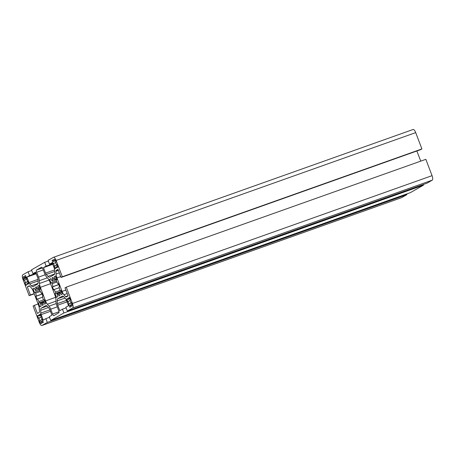 <?xml version="1.0" encoding="UTF-8"?>
<svg xmlns="http://www.w3.org/2000/svg" width="455" height="455" viewBox="0 0 455 455"><rect width="100%" height="100%" fill="white"/><g stroke="black" fill="none" stroke-linecap="round" stroke-linejoin="round"><path stroke-width="0.68" d="M26.242 277.396L24.468 278.028L23.887 276.498L23.472 276.737A2.036 0.705 -109.6 0 0 23.569 278.989L24.052 280.257L24.553 279.967A3.39 1.177 -109.6 0 0 25.514 282.504L25.014 282.788L25.975 285.319L27.01 284.728L26.669 283.829A3.39 1.177 -109.6 0 0 27.118 283.886A3.39 1.177 -109.6 0 0 27.499 283.357L27.84 284.256L28.671 283.784L27.709 281.253L27.414 281.418A3.39 1.177 -109.6 0 0 26.453 278.887L26.748 278.716L25.543 275.554L24.712 276.026L25.298 277.556A3.39 1.177 -109.6 0 0 24.849 277.499A3.39 1.177 -109.6 0 0 24.78 277.527A3.39 1.177 -109.6 0 0 24.468 278.028M40.671 315.372L38.891 316.003L38.55 315.11L37.515 315.696L38.476 318.233L38.976 317.943A3.39 1.177 -109.6 0 0 39.938 320.474L39.437 320.764L39.921 322.026A2.036 0.705 -109.6 0 0 41.223 323.59A2.036 0.705 -109.6 0 0 41.263 323.573L41.678 323.334L41.098 321.804A3.39 1.177 -109.6 0 0 41.547 321.861A3.39 1.177 -109.6 0 0 41.923 321.332L42.508 322.862L43.333 322.39L42.133 319.222L41.837 319.393A3.39 1.177 -109.6 0 0 40.876 316.862L41.172 316.691L40.211 314.16L39.38 314.632L39.721 315.531A3.39 1.177 -109.6 0 0 39.272 315.474A3.39 1.177 -109.6 0 0 39.204 315.503A3.39 1.177 -109.6 0 0 38.891 316.003M55.482 260.766L53.485 261.477L52.905 259.947L52.075 260.419L53.275 263.582L53.571 263.417A3.39 1.177 -109.6 0 0 54.532 265.947L54.236 266.118L55.197 268.649L56.028 268.177L55.686 267.278A3.39 1.177 -109.6 0 0 56.136 267.335A3.39 1.177 -109.6 0 0 56.517 266.806L56.858 267.699L57.893 267.108L56.932 264.577L56.431 264.867A3.39 1.177 -109.6 0 0 55.47 262.33L55.971 262.046L55.487 260.783A2.036 0.705 -109.6 0 0 54.185 259.219A2.036 0.705 -109.6 0 0 54.145 259.236L53.73 259.475L54.316 261.005A3.39 1.177 -109.6 0 0 53.866 260.948A3.39 1.177 -109.6 0 0 53.798 260.977A3.39 1.177 -109.6 0 0 53.485 261.477M69.911 298.742L67.909 299.453L67.567 298.554L66.737 299.026L67.704 301.557L67.994 301.392A3.39 1.177 -109.6 0 0 68.955 303.923L68.665 304.094L69.865 307.256L70.696 306.784L70.115 305.254A3.39 1.177 -109.6 0 0 70.559 305.311A3.39 1.177 -109.6 0 0 70.94 304.782L71.526 306.312L71.936 306.073A2.036 0.705 -109.6 0 0 71.839 303.821L71.355 302.552L70.855 302.842A3.39 1.177 -109.6 0 0 69.894 300.306L70.394 300.021L69.433 297.49L68.398 298.082L68.739 298.98A3.39 1.177 -109.6 0 0 68.29 298.924A3.39 1.177 -109.6 0 0 68.222 298.952A3.39 1.177 -109.6 0 0 67.909 299.453M55.954 271.248A2.173 0.751 70.4 0 1 56.192 270.389L57.995 269.366L61.072 277.465L62.312 276.754L56.113 260.425A4.067 1.41 -109.6 0 0 53.502 257.302A4.067 1.41 -109.6 0 0 53.423 257.337L48.076 260.391L49.521 264.184L52.171 262.671L54.259 268.166A2.173 0.751 70.4 0 1 54.611 269.707L54.731 272.5A5.426 1.883 70.4 0 1 54.122 274.649L49.692 277.18A5.426 1.883 70.4 0 1 49.589 277.226A5.426 1.883 70.4 0 1 47.957 276.367L46.291 274.45A2.167 0.751 70.4 0 1 45.551 273.131L43.47 267.637L46.12 266.124L44.681 262.33L31.497 269.849L32.936 273.643L35.592 272.13L37.68 277.624A2.167 0.751 70.4 0 1 38.027 279.165L38.152 281.958A5.426 1.883 70.4 0 1 37.543 284.113L33.113 286.639A5.426 1.883 70.4 0 1 33.005 286.684A5.426 1.883 70.4 0 1 31.378 285.825L29.712 283.909A2.173 0.751 70.4 0 1 28.972 282.589L26.885 277.095L29.541 275.582L28.096 271.789L22.75 274.837A4.067 1.41 -109.6 0 0 22.949 279.342L29.154 295.676L30.394 294.965L27.317 286.86L29.114 285.837A2.173 0.751 70.4 0 1 29.16 285.82A2.173 0.751 70.4 0 1 29.808 286.161L31.475 288.078A5.426 1.883 70.4 0 1 33.323 291.382L38.459 304.907A5.426 1.883 70.4 0 1 39.335 308.763L39.46 311.561A2.173 0.751 70.4 0 1 39.215 312.42L37.418 313.444L34.341 305.345L33.096 306.056L39.301 322.385A4.067 1.41 -109.6 0 0 41.906 325.507A4.067 1.41 -109.6 0 0 41.985 325.473L47.331 322.419L45.887 318.625L43.236 320.138L41.149 314.644A2.173 0.751 70.4 0 1 40.802 313.103L40.677 310.31A5.426 1.883 70.4 0 1 41.286 308.154L45.716 305.629A5.426 1.883 70.4 0 1 45.824 305.584A5.426 1.883 70.4 0 1 47.451 306.442L49.117 308.359A2.167 0.751 70.4 0 1 49.857 309.679L51.938 315.173L49.288 316.686L50.733 320.479L63.91 312.96L62.471 309.167L59.815 310.68L57.734 305.186A2.167 0.751 70.4 0 1 57.381 303.644L57.256 300.852A5.426 1.883 70.4 0 1 57.865 298.696L62.295 296.171A5.426 1.883 70.4 0 1 62.403 296.125A5.426 1.883 70.4 0 1 64.036 296.984L65.696 298.901A2.173 0.751 70.4 0 1 66.436 300.22L68.523 305.714L65.867 307.227L67.312 311.021L72.658 307.972A4.067 1.41 -109.6 0 0 72.459 303.468L66.259 287.133L65.014 287.844L68.091 295.949L66.293 296.973A2.173 0.751 70.4 0 1 66.248 296.99A2.173 0.751 70.4 0 1 65.6 296.649L63.933 294.732A5.426 1.883 70.4 0 1 62.09 291.427L56.949 277.903A5.426 1.883 70.4 0 1 56.073 274.046L55.954 271.248L58.382 270.389M43.106 302.285L40.432 303.235A8.139 2.827 -109.6 0 0 41.758 303.86L42.361 305.447L43.333 304.89L42.73 303.309A8.139 2.827 -109.6 0 0 43.197 301.659L44.886 301.062M41.758 303.86L42.798 303.491M42.685 297.178L37.538 299.009A8.139 2.827 -109.6 0 0 38.948 301.534L43.674 299.856M40.341 291.456L35.74 293.094A8.139 2.827 -109.6 0 0 36.411 296.046L42.196 293.987M37.458 288.476L36.099 288.959A8.139 2.827 -109.6 0 0 35.632 290.608L40.285 288.953M40.086 288.43L38.396 289.033A8.139 2.827 -109.6 0 0 37.071 288.407L36.468 286.821L35.496 287.378L36.099 288.959M41.849 293.065L41.291 293.259A8.139 2.827 -109.6 0 0 39.881 290.734L39.818 289.403L40.341 289.107L38.942 285.41L37.731 286.104L38.396 289.033M59.69 292.827L57.011 293.776A8.139 2.827 -109.6 0 0 58.342 294.402L59.377 294.032M59.264 287.719L54.117 289.551A8.139 2.827 -109.6 0 0 55.533 292.076L60.259 290.392M56.926 281.998L52.325 283.636A8.139 2.827 -109.6 0 0 52.99 286.587L58.78 284.529M54.037 279.017L52.678 279.501A8.139 2.827 -109.6 0 0 52.217 281.15L56.869 279.495M56.67 278.972L54.981 279.575A8.139 2.827 -109.6 0 0 53.65 278.949L53.047 277.362L52.08 277.92L52.678 279.501M58.428 283.601L57.87 283.801A8.139 2.827 -109.6 0 0 56.46 281.275L56.403 279.944L56.926 279.649L55.521 275.952L54.31 276.646L54.981 279.575M58.342 294.402L58.94 295.989L59.912 295.432L59.309 293.85A8.139 2.827 -109.6 0 0 59.776 292.201L61.175 294.715L62.386 294.021L60.981 290.33L60.458 290.626L59.668 289.716A8.139 2.827 -109.6 0 0 58.996 286.764L59.514 286.468L58.394 283.505L57.87 283.801M401.412 197.72A4.067 1.41 -109.6 0 0 401.498 197.698A4.067 1.41 -109.6 0 0 401.577 197.663L406.924 194.609L47.331 322.419M38.118 304.003L34.341 305.345M29.677 286.024L27.317 286.86M34.17 293.623L30.394 294.965M34.261 293.856L29.154 295.676M31.742 270.492L28.096 271.789M36.03 273.279L29.541 275.582M36.218 273.779L26.885 277.095M35.786 272.636L32.936 273.643M48.321 261.034L44.681 262.33M52.609 263.82L46.12 266.124M52.797 264.321L43.47 267.637M52.365 263.178L49.521 264.184M61.072 277.465L420.659 149.655L421.904 148.944L415.699 132.615A4.067 1.41 -109.6 0 0 413.095 129.493A4.067 1.41 -109.6 0 0 413.015 129.527M421.904 148.944L62.312 276.754M56.192 270.389L58.121 269.707M420.738 161.144L416.882 150.997M67.312 311.021L426.904 183.211L432.25 180.163A4.067 1.41 -109.6 0 0 432.051 175.658L425.846 159.324L66.259 287.133M66.111 307.87L62.471 309.167M50.733 320.479L410.319 192.67L423.503 185.151L63.91 312.96M423.503 185.151L423.258 184.508M49.532 317.328L45.887 318.625M406.924 194.609L406.679 193.966M53.912 315.582L58.803 312.795A2.036 0.705 -109.6 0 0 58.706 310.543L56.864 305.686A5.016 1.74 70.4 0 1 56.05 302.114L55.931 299.345A5.426 1.883 -109.6 0 0 55.055 295.488L49.885 281.884A5.426 1.883 -109.6 0 0 48.042 278.579L46.393 276.68A5.016 1.74 70.4 0 1 44.681 273.626L42.838 268.769A2.036 0.705 -109.6 0 0 41.536 267.204A2.036 0.705 -109.6 0 0 41.496 267.221L36.605 270.014A2.036 0.705 -109.6 0 0 36.701 272.266L38.55 277.123A5.016 1.74 70.4 0 1 39.358 280.695L39.477 283.465A5.426 1.883 -109.6 0 0 40.353 287.321L45.523 300.926A5.426 1.883 -109.6 0 0 47.365 304.23L49.021 306.13A5.016 1.74 70.4 0 1 50.727 309.184L52.57 314.041A2.036 0.705 -109.6 0 0 53.872 315.605A2.036 0.705 -109.6 0 0 53.912 315.582M55.533 292.076L55.59 293.407L55.066 293.702L56.471 297.399L57.677 296.705L57.011 293.776M52.99 286.587L52.473 286.883L53.599 289.846L54.117 289.551M52.217 281.15L50.812 278.636L49.606 279.33L51.006 283.021L51.529 282.726L52.325 283.636M38.948 301.534L39.011 302.865L38.482 303.161L39.886 306.858L41.098 306.164L40.432 303.235M36.411 296.046L35.894 296.341L37.02 299.305L37.538 299.009M35.632 290.608L34.233 288.095L33.022 288.788L34.426 292.48L34.95 292.184L35.74 293.094M43.197 301.659L44.596 304.173L45.807 303.479L44.402 299.788L43.879 300.084L43.083 299.174A8.139 2.827 -109.6 0 0 42.417 296.222L42.935 295.926L41.809 292.963L41.291 293.259M59.776 292.201L61.465 291.598M71.549 303.064L68.665 304.094M71.532 303.007L68.955 303.923M70.076 300.653L67.994 301.392M67.63 298.713L66.737 299.026M69.848 298.582L68.739 298.98M69.507 297.689L68.398 298.082M71.395 302.649L70.855 302.842M72.021 304.395L70.94 304.782M70.872 304.981L70.115 305.254M57.125 265.089L54.236 266.118M57.102 265.032L54.532 265.947M55.652 262.677L53.571 263.417M52.962 260.106L52.075 260.419M55.419 260.613L54.316 261.005M54.407 259.231L53.73 259.475M56.966 264.673L56.431 264.867M57.626 266.408L56.517 266.806M56.448 267.005L55.686 267.278M61.863 292.65L60.566 293.111M61.021 290.426L60.458 290.626M55.607 276.179L54.31 276.646M56.215 277.783L54.919 278.244M53.116 277.55L52.08 277.92M50.903 278.869L49.606 279.33M56.448 280.974L51.529 282.726M58.814 284.625L52.473 286.883M61.408 291.45L55.066 293.702M61.368 291.348L55.59 293.407M45.284 302.109L43.987 302.569M44.436 299.885L43.879 300.084M39.028 285.643L37.731 286.104M39.636 287.241L38.339 287.702M36.536 287.008L35.496 287.378M34.318 288.328L33.022 288.788M39.864 290.432L34.95 292.184M42.235 294.084L35.894 296.341M44.789 300.812L39.011 302.865M44.829 300.909L38.482 303.161M42.326 319.734L39.437 320.764M42.292 319.643L39.938 320.474M41.064 317.203L38.976 317.943M38.624 315.304L37.515 315.696M40.609 315.218L39.721 315.531M40.267 314.32L39.38 314.632M42.156 319.279L41.837 319.393M42.816 321.02L41.923 321.332M41.854 321.537L41.098 321.804M27.903 281.759L25.014 282.788M27.863 281.668L25.514 282.504M26.635 279.228L24.553 279.967M26.185 277.243L25.298 277.556M25.605 275.713L24.712 276.026M27.727 281.304L27.414 281.418M28.386 283.044L27.499 283.357M27.431 283.562L26.669 283.829M401.577 197.663L41.985 325.473M38.038 279.364L28.972 282.589M38.106 280.928L29.712 283.909M37.998 283.471L31.378 285.825M54.617 269.906L45.551 273.131M54.685 271.464L46.291 274.45M54.577 274.012L47.957 276.367M415.699 132.615L56.113 260.425M59.332 272.886L56.073 274.046M60.725 276.56L56.949 277.903M65.867 290.085L62.09 291.427M67.192 293.577L63.933 294.732M68.028 295.784L65.6 296.649M432.051 175.658L72.459 303.468M432.25 180.163L72.658 307.972M63.689 296.632L57.865 298.696M65.002 298.099L57.256 300.852M66.504 300.402L57.381 303.644M67.061 301.87L57.734 305.186M47.11 306.09L41.286 308.154M48.418 307.557L40.677 310.31M49.925 309.861L40.802 313.103M50.482 311.328L41.149 314.644M59.014 311.749L52.57 314.041M57.302 306.846L50.727 309.184M56.238 303.559L49.021 306.13M56.011 301.159L47.365 304.23M55.629 297.331L45.523 300.926M50.573 283.692L40.353 287.321M49.049 280.064L39.477 283.465M47.394 277.834L39.358 280.695M45.176 274.769L38.55 277.123M43.282 269.929L36.701 272.266M42.44 267.938L36.605 270.014M42.81 321.002L39.921 322.026M26.458 277.965L23.569 278.989M23.916 276.577L23.472 276.737M401.498 197.698L41.906 325.507M413.095 129.493L53.502 257.302"/></g></svg>

